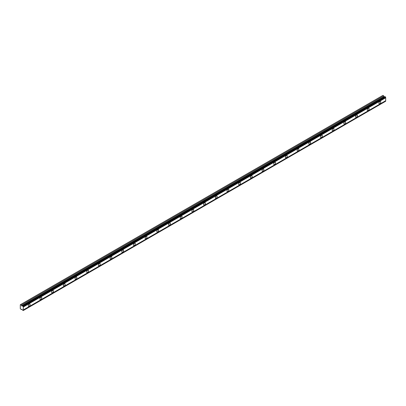 <?xml version="1.0" encoding="UTF-8"?>
<svg xmlns="http://www.w3.org/2000/svg" width="406" height="406" viewBox="0 0 406 406"><rect width="100%" height="100%" fill="white"/><g stroke="black" fill="none" stroke-linecap="round" stroke-linejoin="round"><path stroke-width="0.61" d="M379.854 103.692A1.309 0.756 120 0 0 380.711 102.54A1.309 0.756 120 0 0 380.508 101.49A1.309 0.756 120 0 0 379.854 101.556A1.309 0.756 120 0 0 379.001 102.708A1.309 0.756 120 0 0 379.199 103.758A1.309 0.756 120 0 0 379.854 103.692M29.166 306.165A1.309 0.756 120 0 0 30.019 305.007A1.309 0.756 120 0 0 29.821 303.962A1.309 0.756 120 0 0 29.166 304.023A1.309 0.756 120 0 0 28.308 305.18A1.309 0.756 120 0 0 28.511 306.225A1.309 0.756 120 0 0 29.166 306.165M40.854 299.415A1.309 0.756 120 0 0 41.711 298.263A1.309 0.756 120 0 0 41.508 297.212A1.309 0.756 120 0 0 40.854 297.278A1.309 0.756 120 0 0 40.001 298.43A1.309 0.756 120 0 0 40.199 299.481A1.309 0.756 120 0 0 40.854 299.415M52.547 292.665A1.309 0.756 120 0 0 53.399 291.513A1.309 0.756 120 0 0 53.196 290.463A1.309 0.756 120 0 0 52.547 290.529A1.309 0.756 120 0 0 51.689 291.681A1.309 0.756 120 0 0 51.892 292.731A1.309 0.756 120 0 0 52.547 292.665M64.234 285.915A1.309 0.756 120 0 0 65.087 284.763A1.309 0.756 120 0 0 64.889 283.713A1.309 0.756 120 0 0 64.234 283.779A1.309 0.756 120 0 0 63.377 284.931A1.309 0.756 120 0 0 63.58 285.981A1.309 0.756 120 0 0 64.234 285.915M75.922 279.166A1.309 0.756 120 0 0 76.78 278.014A1.309 0.756 120 0 0 76.577 276.963A1.309 0.756 120 0 0 75.922 277.029A1.309 0.756 120 0 0 75.069 278.181A1.309 0.756 120 0 0 75.267 279.232A1.309 0.756 120 0 0 75.922 279.166M87.615 272.416A1.309 0.756 120 0 0 88.467 271.264A1.309 0.756 120 0 0 88.269 270.213A1.309 0.756 120 0 0 87.615 270.279A1.309 0.756 120 0 0 86.757 271.431A1.309 0.756 120 0 0 86.96 272.482A1.309 0.756 120 0 0 87.615 272.416M99.303 265.671A1.309 0.756 120 0 0 100.16 264.514A1.309 0.756 120 0 0 99.957 263.469A1.309 0.756 120 0 0 99.303 263.53A1.309 0.756 120 0 0 98.45 264.687A1.309 0.756 120 0 0 98.648 265.732A1.309 0.756 120 0 0 99.303 265.671M110.99 258.921A1.309 0.756 120 0 0 111.848 257.764A1.309 0.756 120 0 0 111.645 256.719A1.309 0.756 120 0 0 110.99 256.785A1.309 0.756 120 0 0 110.138 257.937A1.309 0.756 120 0 0 110.336 258.982A1.309 0.756 120 0 0 110.99 258.921M122.683 252.172A1.309 0.756 120 0 0 123.536 251.02A1.309 0.756 120 0 0 123.338 249.969A1.309 0.756 120 0 0 122.683 250.035A1.309 0.756 120 0 0 121.825 251.187A1.309 0.756 120 0 0 122.028 252.238A1.309 0.756 120 0 0 122.683 252.172M134.371 245.422A1.309 0.756 120 0 0 135.228 244.27A1.309 0.756 120 0 0 135.025 243.219A1.309 0.756 120 0 0 134.371 243.285A1.309 0.756 120 0 0 133.518 244.437A1.309 0.756 120 0 0 133.716 245.488A1.309 0.756 120 0 0 134.371 245.422M146.064 238.672A1.309 0.756 120 0 0 146.916 237.52A1.309 0.756 120 0 0 146.718 236.47A1.309 0.756 120 0 0 146.064 236.536A1.309 0.756 120 0 0 145.206 237.688A1.309 0.756 120 0 0 145.409 238.738A1.309 0.756 120 0 0 146.064 238.672M157.751 231.922A1.309 0.756 120 0 0 158.604 230.77A1.309 0.756 120 0 0 158.406 229.72A1.309 0.756 120 0 0 157.751 229.786A1.309 0.756 120 0 0 156.899 230.938A1.309 0.756 120 0 0 157.097 231.988A1.309 0.756 120 0 0 157.751 231.922M169.439 225.173A1.309 0.756 120 0 0 170.297 224.021A1.309 0.756 120 0 0 170.094 222.975A1.309 0.756 120 0 0 169.439 223.036A1.309 0.756 120 0 0 168.586 224.193A1.309 0.756 120 0 0 168.784 225.239A1.309 0.756 120 0 0 169.439 225.173M181.132 218.428A1.309 0.756 120 0 0 181.984 217.271A1.309 0.756 120 0 0 181.786 216.225A1.309 0.756 120 0 0 181.132 216.286A1.309 0.756 120 0 0 180.274 217.443A1.309 0.756 120 0 0 180.477 218.489A1.309 0.756 120 0 0 181.132 218.428M192.82 211.678A1.309 0.756 120 0 0 193.677 210.521A1.309 0.756 120 0 0 193.474 209.476A1.309 0.756 120 0 0 192.82 209.542A1.309 0.756 120 0 0 191.967 210.694A1.309 0.756 120 0 0 192.165 211.744A1.309 0.756 120 0 0 192.82 211.678M204.512 204.928A1.309 0.756 120 0 0 205.365 203.776A1.309 0.756 120 0 0 205.162 202.726A1.309 0.756 120 0 0 204.512 202.792A1.309 0.756 120 0 0 203.655 203.944A1.309 0.756 120 0 0 203.858 204.994A1.309 0.756 120 0 0 204.512 204.928M216.2 198.179A1.309 0.756 120 0 0 217.053 197.027A1.309 0.756 120 0 0 216.855 195.976A1.309 0.756 120 0 0 216.2 196.042A1.309 0.756 120 0 0 215.342 197.194A1.309 0.756 120 0 0 215.545 198.245A1.309 0.756 120 0 0 216.2 198.179M227.888 191.429A1.309 0.756 120 0 0 228.745 190.277A1.309 0.756 120 0 0 228.542 189.226A1.309 0.756 120 0 0 227.888 189.292A1.309 0.756 120 0 0 227.035 190.444A1.309 0.756 120 0 0 227.233 191.495A1.309 0.756 120 0 0 227.888 191.429M239.581 184.679A1.309 0.756 120 0 0 240.433 183.527A1.309 0.756 120 0 0 240.235 182.477A1.309 0.756 120 0 0 239.581 182.543A1.309 0.756 120 0 0 238.723 183.695A1.309 0.756 120 0 0 238.926 184.745A1.309 0.756 120 0 0 239.581 184.679M251.268 177.935A1.309 0.756 120 0 0 252.126 176.777A1.309 0.756 120 0 0 251.923 175.732A1.309 0.756 120 0 0 251.268 175.793A1.309 0.756 120 0 0 250.416 176.95A1.309 0.756 120 0 0 250.614 177.995A1.309 0.756 120 0 0 251.268 177.935M262.956 171.185A1.309 0.756 120 0 0 263.814 170.028A1.309 0.756 120 0 0 263.611 168.982A1.309 0.756 120 0 0 262.956 169.048A1.309 0.756 120 0 0 262.103 170.2A1.309 0.756 120 0 0 262.306 171.246A1.309 0.756 120 0 0 262.956 171.185M274.649 164.435A1.309 0.756 120 0 0 275.501 163.283A1.309 0.756 120 0 0 275.304 162.233A1.309 0.756 120 0 0 274.649 162.298A1.309 0.756 120 0 0 273.791 163.451A1.309 0.756 120 0 0 273.994 164.501A1.309 0.756 120 0 0 274.649 164.435M286.337 157.685A1.309 0.756 120 0 0 287.194 156.533A1.309 0.756 120 0 0 286.991 155.483A1.309 0.756 120 0 0 286.337 155.549A1.309 0.756 120 0 0 285.484 156.701A1.309 0.756 120 0 0 285.682 157.751A1.309 0.756 120 0 0 286.337 157.685M298.029 150.936A1.309 0.756 120 0 0 298.882 149.784A1.309 0.756 120 0 0 298.684 148.733A1.309 0.756 120 0 0 298.029 148.799A1.309 0.756 120 0 0 297.172 149.951A1.309 0.756 120 0 0 297.375 151.002A1.309 0.756 120 0 0 298.029 150.936M309.717 144.186A1.309 0.756 120 0 0 310.57 143.034A1.309 0.756 120 0 0 310.372 141.983A1.309 0.756 120 0 0 309.717 142.049A1.309 0.756 120 0 0 308.864 143.201A1.309 0.756 120 0 0 309.062 144.252A1.309 0.756 120 0 0 309.717 144.186M321.405 137.436A1.309 0.756 120 0 0 322.262 136.284A1.309 0.756 120 0 0 322.059 135.239A1.309 0.756 120 0 0 321.405 135.299A1.309 0.756 120 0 0 320.552 136.457A1.309 0.756 120 0 0 320.75 137.502A1.309 0.756 120 0 0 321.405 137.436M333.098 130.691A1.309 0.756 120 0 0 333.95 129.534A1.309 0.756 120 0 0 333.752 128.489A1.309 0.756 120 0 0 333.098 128.55A1.309 0.756 120 0 0 332.24 129.707A1.309 0.756 120 0 0 332.443 130.752A1.309 0.756 120 0 0 333.098 130.691M344.785 123.942A1.309 0.756 120 0 0 345.643 122.785A1.309 0.756 120 0 0 345.44 121.739A1.309 0.756 120 0 0 344.785 121.805A1.309 0.756 120 0 0 343.933 122.957A1.309 0.756 120 0 0 344.131 124.003A1.309 0.756 120 0 0 344.785 123.942M356.478 117.192A1.309 0.756 120 0 0 357.331 116.04A1.309 0.756 120 0 0 357.128 114.989A1.309 0.756 120 0 0 356.478 115.055A1.309 0.756 120 0 0 355.62 116.207A1.309 0.756 120 0 0 355.823 117.258A1.309 0.756 120 0 0 356.478 117.192M368.166 110.442A1.309 0.756 120 0 0 369.018 109.29A1.309 0.756 120 0 0 368.821 108.24A1.309 0.756 120 0 0 368.166 108.306A1.309 0.756 120 0 0 367.308 109.458A1.309 0.756 120 0 0 367.511 110.508A1.309 0.756 120 0 0 368.166 110.442M21.888 306.068L21.325 305.068L20.3 304.739L20.3 308.707L21.325 309.57L21.888 309.215L22.558 310.057A0.457 0.264 60 0 1 22.807 310.362L23.32 310.448A0.457 0.264 60 0 1 23.32 309.93L23.32 307.007A0.457 0.264 60 0 1 23.32 306.489L22.807 305.977A0.457 0.264 60 0 1 22.558 306.002L21.888 306.068L384.269 96.851L383.706 95.852L382.909 95.39L20.528 304.607M22.807 305.977L385.182 96.76L385.7 97.273A0.457 0.264 60 0 0 385.7 97.785L23.32 307.007M23.32 310.504L385.7 101.231A0.457 0.264 60 0 1 385.7 100.713L385.7 97.785M385.091 96.816A0.457 0.264 -120 0 1 384.939 96.785L384.269 96.851M23.32 306.489L385.7 97.273M385.7 100.713L23.32 309.93M385.7 101.231L23.32 310.448M21.904 309.235L21.325 309.57M383.706 95.852L21.325 305.068M384.939 96.785L22.558 306.002M23.32 306.434L385.7 97.217M23.132 306.109L385.512 96.892M385.269 96.75L22.888 305.972M384.005 96.618L21.625 305.835"/></g></svg>
